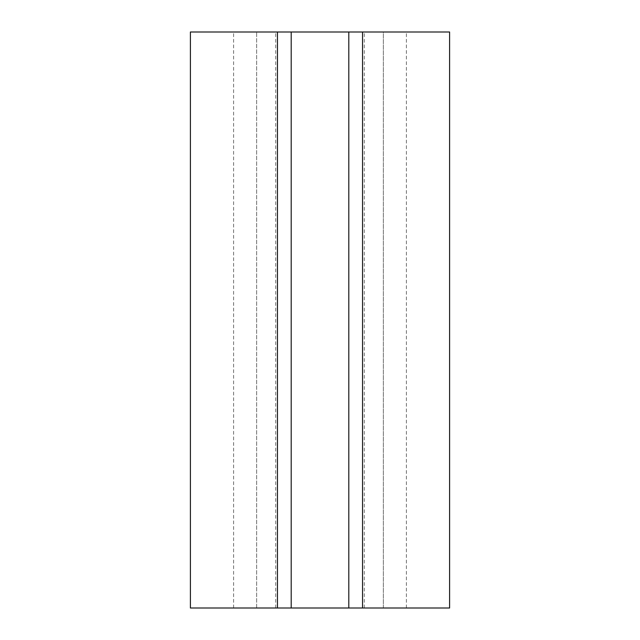 <?xml version="1.0" encoding="UTF-8"?>
<svg xmlns="http://www.w3.org/2000/svg" width="640" height="640" viewBox="0 0 640 640"><rect width="100%" height="100%" fill="white"/><g stroke="black" fill="none" stroke-linecap="round" stroke-linejoin="round"><path stroke-width="0.48" stroke-dasharray="3.2 2.4" d="M190.4 608L348.8 608L348.8 32L449.6 32M190.4 32L291.2 32L291.2 608L291.2 32L348.8 32L348.8 608L348.8 32M291.2 608L291.2 32M348.8 608L449.6 608M383.36 32L233.6 32L406.4 32L383.36 32L383.36 608L233.6 608L406.4 608L383.36 608L383.36 32M275.744 608L275.744 32M364.256 608L364.256 32M256.64 608L256.64 32L256.64 608M233.6 608L233.6 32M406.4 608L406.4 32"/><path stroke-width="0.96" d="M362.552 608L362.552 32L449.6 32L449.6 608L291.2 608L291.2 32L190.4 32L190.4 608L277.448 608L277.448 32M362.552 32L291.2 32M291.2 608L277.448 608M348.8 608L348.8 32"/></g></svg>
